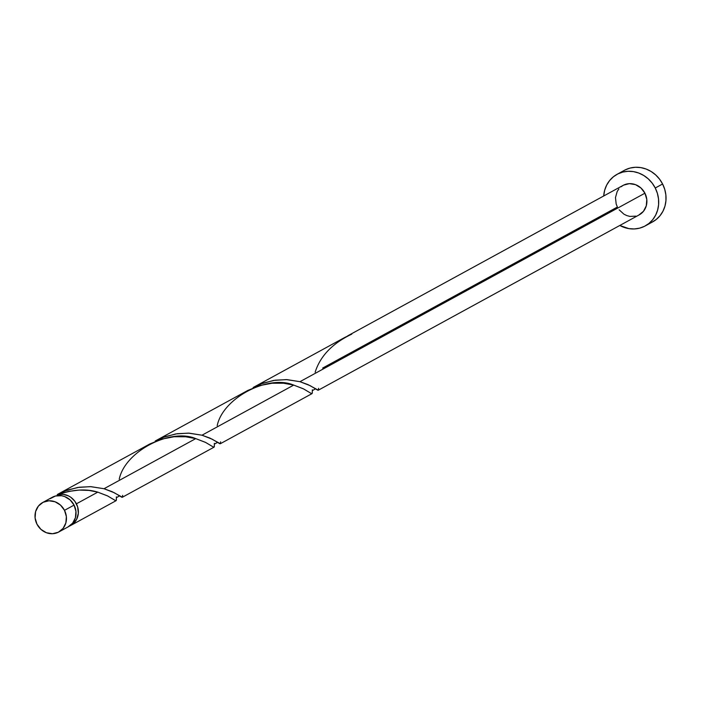 <?xml version="1.0" encoding="UTF-8"?>
<svg xmlns="http://www.w3.org/2000/svg" width="701" height="701" viewBox="0 0 701 701"><rect width="100%" height="100%" fill="white"/><g stroke="black" fill="none" stroke-linecap="round" stroke-linejoin="round"><path stroke-width="1.05" d="M67.927 526.986L72.615 523.2L75.428 517.706L75.936 511.353L74.069 505.106A16.798 15.404 -118.7 0 0 52.251 497.281L42.673 502.512A16.798 15.404 61.3 0 1 64.492 510.328L74.069 505.106L70.1 499.901L64.641 496.545L61.609 495.73L55.51 495.993L50.139 498.691M58.788 531.989L68.356 526.758A16.798 15.404 -118.7 0 0 74.069 505.106L64.492 510.328A16.798 15.404 61.3 0 1 58.788 531.989A16.798 15.404 61.3 0 1 36.969 524.173L40.93 529.369L46.389 532.725L52.505 533.724L58.358 532.217L63.046 528.431L65.859 522.937L66.367 516.584L64.492 510.328L60.531 505.132L55.072 501.776L48.956 500.777L43.103 502.284L38.415 506.069L35.602 511.564L35.094 517.916L36.969 524.173A16.798 15.404 61.3 0 1 42.673 502.512M645.253 225.915L652.605 221.902A29.398 26.953 -118.7 0 0 662.594 183.995A29.398 26.953 -118.7 0 0 624.416 170.308L617.064 174.321A29.398 26.953 61.3 0 1 655.251 188.008L662.594 183.995L655.251 188.008A29.398 26.953 61.3 0 1 645.253 225.915A29.398 26.953 61.3 0 1 619.798 225.468L628.876 228.622L634.274 228.947L639.549 228.167L644.508 226.309L648.951 223.444L652.71 219.685L655.637 215.172L657.626 210.081L658.607 204.604L658.519 198.953L657.389 193.353L655.251 188.008L652.184 183.136L648.311 178.913L643.772 175.504L638.76 173.042L633.45 171.614L628.052 171.289L622.777 172.069L617.818 173.936L613.375 176.801L609.616 180.56L606.68 185.073L604.691 190.164L603.692 195.991A29.398 26.953 61.3 0 1 617.064 174.321M345.181 337.234L253.157 387.504L262.989 383.14L275.248 380.17L287.086 379.627L299.958 381.686L644.929 193.204A16.798 15.404 -118.7 0 0 623.11 185.379L348.485 335.42A16.798 15.404 61.3 0 1 351.806 334.123L345.181 337.234M315.161 372.17C320.296 355.994 332.511 343.306 351.806 334.123L347.372 336.103A16.798 15.404 61.3 0 1 348.485 335.42M318.245 390.229L639.216 214.865A16.798 15.404 -118.7 0 0 644.929 193.204L299.958 381.686L286.402 379.591L273.705 380.406L260.649 384.008L253.157 387.504M60.558 493.697L57.92 494.696A16.798 15.404 61.3 0 1 76.418 503.817L97.781 492.146L89.08 490.437L79.169 490.069L68.575 491.427L60.558 493.697M149.865 443.952L57.237 494.555L67.41 490.069L79.266 487.23L90.946 486.66L104.028 488.728L195.745 438.616L185.66 436.767L174.076 436.749L161.835 439.098L149.865 443.952M214.366 444.434L214.243 446.887L213.577 447.159L205.367 442.305L195.745 438.616L104.028 488.728L90.473 486.643L77.776 487.458L64.72 491.059L57.237 494.555M247.83 390.431L155.193 441.034L165.024 436.67L177.292 433.691L189.121 433.148L201.993 435.207L293.71 385.094L283.625 383.237L272.041 383.228L259.799 385.576L247.83 390.431M312.322 390.913L312.208 393.366L311.542 393.638L303.331 388.783L293.71 385.094L201.993 435.207L188.438 433.122L175.741 433.928L162.685 437.538L155.193 441.034M116.401 497.955L116.278 500.418L115.612 500.68L107.411 495.835L97.781 492.146L76.418 503.817A16.798 15.404 61.3 0 1 70.705 525.478A16.798 15.404 61.3 0 1 69.504 526.065L72.816 524.068L76.637 519.336L78.337 513.298L77.636 506.867L74.919 501.364L70.889 497.351L68.488 495.905L63.239 494.345L57.92 494.696C72.948 489.403 86.241 488.553 97.781 492.146L107.779 496.019L115.534 500.654L116.366 500.015L116.392 497.535M122.657 495.362L122.395 497.219L121.843 497.263L114.298 492.75L104.028 488.728L112.02 491.638L122.386 497.228M220.622 441.84L220.359 443.689L219.807 443.742L212.263 439.229L201.993 435.207L209.985 438.116L220.342 443.707M322.662 368.069L617.397 207.04L616.17 203.991L615.478 197.559L617.178 191.522L618.852 188.946M318.587 388.31L318.324 390.168L317.772 390.212L310.228 385.699L299.958 381.686L307.949 384.586L318.307 390.185M620.998 186.79L623.539 185.152L629.384 183.644L635.5 184.643L640.959 187.999L644.929 193.204L646.795 199.452L646.287 205.814L643.474 211.299L638.786 215.084M635.956 216.145L629.857 216.407L626.817 215.593L623.951 214.191L619.149 209.827M651.851 222.296L656.294 219.431L660.053 215.671L662.988 211.159L664.977 206.059L665.95 200.591L665.871 194.939L664.732 189.34L662.594 183.995L659.527 179.123L655.654 174.899L651.124 171.491L646.103 169.029L640.793 167.6L635.395 167.276L630.12 168.056L625.161 169.914M119.24 479.221C124.874 451.418 170.431 427.803 195.745 438.616L205.735 442.497L213.49 447.124L214.331 446.493L214.357 444.013M217.196 425.691C222.839 397.896 268.395 374.281 293.71 385.094L303.699 388.976L311.454 393.603L312.295 392.972L312.322 390.483M116.077 500.689L70.705 525.478M214.042 447.168L122.324 497.272M311.998 393.638L220.289 443.751M314.845 388.415L315.529 388.836L312.295 390.641L312.313 389.817M216.881 441.937L217.573 442.357L214.331 444.162L214.348 443.347M118.916 495.458L119.608 495.879L116.366 497.684L116.384 496.869"/></g></svg>
